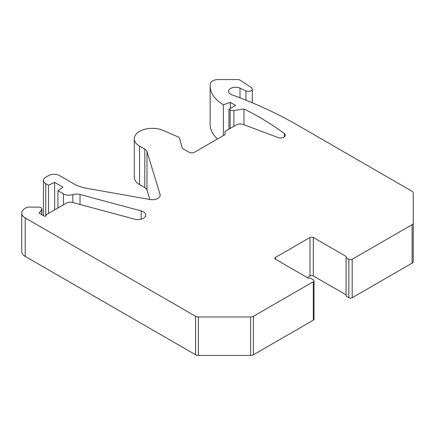 <?xml version="1.0" encoding="UTF-8"?>
<svg xmlns="http://www.w3.org/2000/svg" width="435" height="435" viewBox="0 0 435 435"><rect width="100%" height="100%" fill="white"/><g stroke="black" fill="none" stroke-linecap="round" stroke-linejoin="round"><path stroke-width="0.65" d="M45.74 216.005L45.74 215.042A1.18 0.68 180 0 1 46.083 215.526A1.18 0.68 180 0 1 45.36 216.151A1.18 0.68 180 0 1 44.076 216.005L39.079 213.117L41.613 209.621A3.143 1.811 0 0 0 41.858 208.92A3.143 1.811 0 0 0 38.715 207.109L28.911 207.109A3.926 2.267 0 0 0 26.133 207.772L25.197 208.311A11.778 6.797 0 0 0 21.75 213.117A11.778 6.797 0 0 0 25.197 217.93L195.592 316.305A3.926 2.267 0 0 0 198.365 316.968L250.631 316.968A3.926 2.267 0 0 0 253.404 316.305L313.325 281.711A2.354 1.359 0 0 0 314.01 280.749A2.354 1.359 0 0 0 313.325 279.787L310.546 278.183L308.328 278.183L275.572 259.276A2.354 1.359 180 0 1 274.882 258.314A2.354 1.359 180 0 1 275.572 257.351L309.992 237.477A2.354 1.359 180 0 1 313.325 237.477L346.075 256.389L346.075 296.132L348.854 297.736A2.354 1.359 0 0 0 352.181 297.736L412.103 263.142A3.926 2.267 0 0 0 413.25 261.538L413.25 192.906A3.926 2.267 0 0 0 412.103 191.302L297.04 124.872A376.851 217.571 0 0 0 231.828 94.776A7.063 4.078 180 0 1 228.538 91.323A7.063 4.078 180 0 1 232.535 87.652A7.063 4.078 180 0 1 240 88.131L245.927 90.855A3.926 2.267 0 0 0 250.076 91.122A3.926 2.267 0 0 0 252.295 89.083A3.926 2.267 0 0 0 251.31 87.582L240.424 80.35A3.926 2.267 0 0 0 237.466 79.572L218.131 79.572A7.852 4.535 0 0 0 210.306 83.737A46.719 26.97 0 0 0 210.143 85.967L210.143 124.426A46.719 26.97 0 0 0 217.5 138.955M243.975 124.758L243.975 108.978A282.636 163.179 180 0 1 284.305 133.583A4.709 2.719 180 0 1 285.278 135.236A4.709 2.719 180 0 1 282.815 137.623A4.709 2.719 180 0 1 278.003 137.514L243.198 124.464A5.497 3.175 0 0 0 236.319 124.883L225.053 131.386L225.053 134.594L194.521 152.223A3.926 2.267 180 0 1 188.969 152.223L182.308 148.378L179.557 138.346A3.926 2.267 0 0 0 178.04 136.894L163.196 130.435A18.058 10.424 0 0 0 144.273 129.429A18.058 10.424 0 0 0 134.274 138.76L134.274 177.224A18.058 10.424 0 0 0 139.559 184.592L144.806 187.626A7.852 4.535 180 0 1 146.986 190.041L149.868 199.475M21.75 213.117L21.75 251.582A11.778 6.797 0 0 0 25.197 256.389L195.592 354.764A3.926 2.267 0 0 0 198.365 355.428L250.631 355.428A3.926 2.267 0 0 0 253.404 354.764L313.325 320.171A2.354 1.359 0 0 0 314.01 319.208L314.01 280.749M307.219 277.541L309.992 275.942A2.354 1.359 180 0 1 313.325 275.942L346.075 294.854M413.25 231.366L413.25 192.906M346.075 257.672L348.854 259.276A2.354 1.359 0 0 0 352.181 259.276L412.103 224.683A3.926 2.267 0 0 0 413.25 223.079M66.419 203.107L45.74 215.042L45.74 183.635L48.513 185.234L54.62 182.352L62.95 187.159L57.953 190.682L63.461 193.863A7.852 4.535 0 0 0 72.852 194.614A7.852 4.535 180 0 1 80.007 194.456L141.212 210.937A7.852 4.535 180 0 1 145.747 215.042A7.852 4.535 180 0 1 134.578 219.153L72.629 202.471A5.497 3.175 0 0 0 66.419 203.107M57.953 207.99L57.953 190.682M54.62 209.915L54.62 182.352M48.513 213.438L48.513 185.234M134.274 138.76A18.058 10.424 0 0 0 139.559 146.133L144.806 149.161A7.852 4.535 180 0 1 146.986 151.581L160.058 194.385A7.852 4.535 180 0 1 160.178 195.174A7.852 4.535 180 0 1 150.031 199.507L86.88 188.36A31.402 18.129 180 0 1 73.858 183.842L59.617 175.62A7.852 4.535 0 0 0 48.513 175.62L45.74 177.224A7.852 4.535 0 0 0 43.44 180.427A7.852 4.535 0 0 0 45.74 183.635M228.94 129.146L228.94 109.272L230.115 109.952A3.926 2.267 0 0 0 233.905 110.539L243.975 108.978M230.327 108.473L230.327 102.383L235.601 105.428L228.94 109.272M223.394 135.551L223.394 104.781L230.327 102.383M210.143 85.967A46.719 26.97 0 0 0 223.394 104.781M412.103 263.142L412.103 224.683M352.181 297.736L352.181 259.276M348.854 297.736L348.854 259.276M313.325 275.942L313.325 237.477M309.992 275.942L309.992 237.477M275.572 259.276L275.572 257.351M313.325 320.171L313.325 281.711M253.404 354.764L253.404 316.305M250.631 355.428L250.631 316.968M198.365 355.428L198.365 316.968M195.592 354.764L195.592 316.305M25.197 256.389L25.197 217.93M41.613 214.585L41.613 209.621M141.212 219.153L141.212 210.937M80.007 204.461L80.007 194.456M72.852 202.531L72.852 194.614M63.461 204.814L63.461 193.863M160.058 195.957L160.058 194.385M146.986 190.041L146.986 151.581M144.806 187.626L144.806 149.161M139.559 184.592L139.559 146.133M284.305 136.889L284.305 133.583M233.905 126.28L233.905 110.539M230.115 128.466L230.115 109.952M245.927 100.175L245.927 90.855M240 97.842L240 88.131M41.858 214.721L41.858 208.92M43.44 215.64L43.44 180.427M252.295 102.79L252.295 89.083"/></g></svg>
